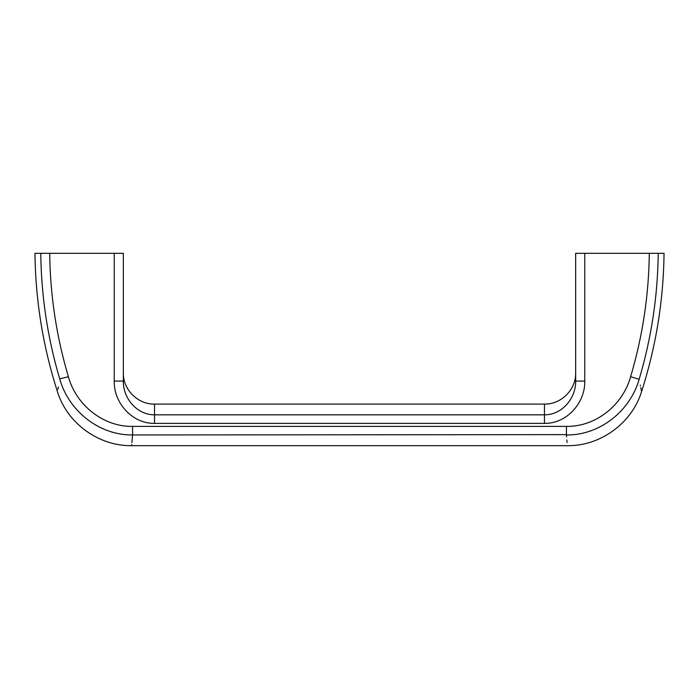 <?xml version="1.0" encoding="UTF-8"?>
<svg xmlns="http://www.w3.org/2000/svg" width="699" height="699" viewBox="0 0 699 699"><rect width="100%" height="100%" fill="white"/><g stroke="black" fill="none" stroke-linecap="round" stroke-linejoin="round"><path stroke-width="1.05" d="M154.531 423.384C132.286 423.769 113.675 402.921 114.234 381.077L123.339 381.077C122.928 398.089 136.917 414.996 154.531 414.822L154.531 423.384L544.469 423.384L544.469 414.822C562.188 414.97 576.046 398.037 575.661 381.077L584.766 381.077L584.766 253.318L658.231 253.318C657.733 296.175 651.381 338.167 639.166 379.277L639.078 378.814M641.49 391.073L641.595 391.58C656.011 346.617 663.5 300.526 664.05 253.318L658.231 253.318M584.766 253.318L575.661 253.318L575.661 381.077L575.661 253.318M641.429 390.793L641.298 390.164M641.236 389.885L641.07 389.063M640.957 388.495L640.773 387.622M640.415 385.813L640.275 385.105M566.408 434.629L132.565 434.953C99.354 435.425 68.817 411.073 59.834 379.277C47.628 338.194 41.267 296.201 40.769 253.318L49.699 253.318C50.197 295.327 56.427 336.464 68.388 376.735C76.077 404.904 103.068 426.879 132.565 426.39L566.435 426.39C596.125 426.836 622.905 404.835 630.612 376.735L639.166 379.277C630.218 410.898 599.864 435.407 566.435 434.953L566.601 436.91M566.854 439.986L566.95 441.113M567.011 441.785L567.081 442.554M132.565 426.39L132.592 434.629M641.595 391.58C631.948 423.175 600.38 446.18 567.352 445.682L131.648 445.682L131.692 445.167M131.718 444.861L131.762 444.407M131.91 442.642L132.233 438.893M132.26 438.623L132.408 436.831M132.417 436.744L132.504 435.678M58.375 386.862L58.183 387.831M58.052 388.461L57.868 389.352M59.922 378.814L68.388 376.735M40.769 253.318L34.95 253.318C35.5 300.526 42.989 346.617 57.405 391.58C67.052 423.175 98.62 446.18 131.648 445.682M123.339 381.077L123.339 253.318L114.234 253.318L114.234 381.077M630.612 376.735C642.573 336.464 648.803 295.327 649.301 253.318M49.699 253.318L114.234 253.318M544.469 404.092L154.531 404.092L154.531 414.822L544.469 414.822L544.469 404.092C561.14 404.52 576.09 389.57 575.661 372.899M584.766 381.077C585.29 402.851 566.845 423.743 544.469 423.384M566.435 426.39L566.435 434.953M154.531 404.092C137.86 404.52 122.91 389.561 123.339 372.899"/></g></svg>
